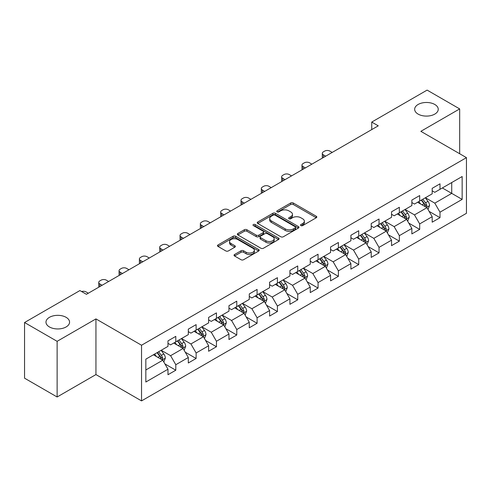 <?xml version="1.0" encoding="UTF-8"?>
<svg xmlns="http://www.w3.org/2000/svg" width="491" height="491" viewBox="0 0 491 491"><rect width="100%" height="100%" fill="white"/><g stroke="black" fill="none" stroke-linecap="round" stroke-linejoin="round"><path stroke-width="0.74" d="M300.903 225.59A1.264 0.73 0 0 0 302.695 225.59L316.284 217.746A1.811 1.043 0 0 0 316.812 217.01A1.811 1.043 0 0 0 316.284 216.267L293.262 202.979A1.811 1.043 0 0 0 290.709 202.979L277.12 210.823A1.264 0.73 0 0 0 276.746 211.339A1.264 0.73 0 0 0 277.12 211.86A1.264 0.73 0 0 0 278.913 211.86L280.668 210.842A5.788 3.339 0 0 1 288.849 210.842L290.77 211.952A5.788 3.339 0 0 1 292.464 214.309A5.788 3.339 0 0 1 290.77 216.672L289.015 217.691A1.264 0.73 0 0 0 288.64 218.207A1.264 0.73 0 0 0 289.015 218.722A1.264 0.73 0 0 0 290.801 218.722L292.562 217.709A5.788 3.339 0 0 1 300.744 217.709L302.665 218.814A5.788 3.339 0 0 1 304.359 221.177A5.788 3.339 0 0 1 302.665 223.54L300.903 224.559A1.264 0.73 0 0 0 300.535 225.074A1.264 0.73 0 0 0 300.903 225.59L300.903 224.559M66.107 317.327A11.79 6.806 0 0 0 53.261 315.854A11.79 6.806 0 0 0 45.982 322.145A11.79 6.806 0 0 0 49.431 326.957A11.79 6.806 0 0 0 62.283 328.43A11.79 6.806 0 0 0 69.562 322.145A11.79 6.806 0 0 0 66.107 317.327M434.793 104.473A11.79 6.806 0 0 0 421.941 102.993A11.79 6.806 0 0 0 414.662 109.284A11.79 6.806 0 0 0 418.117 114.102A11.79 6.806 0 0 0 430.969 115.575A11.79 6.806 0 0 0 438.248 109.284A11.79 6.806 0 0 0 434.793 104.473M234.569 254.51A1.811 1.043 0 0 0 234.041 255.252A1.811 1.043 0 0 0 234.569 255.989L241.026 259.714A1.811 1.043 0 0 0 243.585 259.714L258.671 251.005A1.811 1.043 0 0 0 259.205 250.269A1.811 1.043 0 0 0 258.671 249.526L235.655 236.239A1.811 1.043 0 0 0 233.096 236.239L218.01 244.954A1.811 1.043 0 0 0 217.482 245.69A1.811 1.043 0 0 0 218.01 246.427L225.811 250.932A1.811 1.043 0 0 0 228.364 250.932L234.827 247.2A1.811 1.043 0 0 0 235.355 246.464A1.811 1.043 0 0 0 234.827 245.727L230.954 243.493A4.836 2.793 0 0 1 229.543 241.517A4.836 2.793 0 0 1 232.525 238.939A4.836 2.793 0 0 1 237.797 239.54L252.951 248.293A4.836 2.793 0 0 1 254.369 250.269A4.836 2.793 0 0 1 251.38 252.847A4.836 2.793 0 0 1 246.108 252.239L243.585 250.784A1.811 1.043 0 0 0 241.026 250.784L234.569 254.51L234.569 255.989M95.941 318.911L57.122 341.325L24.55 322.519L24.55 378.18L57.122 396.986L95.941 374.572L141.537 400.895L141.537 345.234L95.941 318.911L95.941 374.572M459.674 153.738L459.674 108.91L420.855 131.324L466.45 157.648L141.537 345.234M459.674 108.91L427.109 90.105L371.736 122.075L371.736 129.593M24.55 322.519L79.916 290.555L86.434 294.312L378.254 125.831L371.736 122.075M280.797 236.754A1.811 1.043 0 0 0 283.356 236.754L298.442 228.045A1.811 1.043 0 0 0 298.97 227.308A1.811 1.043 0 0 0 298.442 226.566L275.426 213.278A1.811 1.043 0 0 0 272.867 213.278L257.781 221.993A1.811 1.043 0 0 0 257.247 222.73A1.811 1.043 0 0 0 257.781 223.466L280.797 236.754M253.872 225.866A1.264 0.73 0 0 1 255.154 226.044L255.154 224.54L278.557 238.049A1.811 1.043 0 0 1 279.091 238.786A1.811 1.043 0 0 1 278.557 239.522L263.471 248.237A1.811 1.043 0 0 1 260.911 248.237L237.896 234.95L237.896 233.47A1.811 1.043 0 0 0 237.362 234.207A1.811 1.043 0 0 0 237.896 234.95M237.896 233.47L244.352 229.745A1.811 1.043 0 0 1 246.912 229.745L256.247 235.134A1.811 1.043 0 0 0 258.8 235.134L263.084 232.66A1.811 1.043 0 0 0 263.618 231.918A1.811 1.043 0 0 0 263.084 231.181L253.368 225.572A1.264 0.73 0 0 1 252.994 225.056A1.264 0.73 0 0 1 253.779 224.381A1.264 0.73 0 0 1 255.154 224.54M141.537 400.895L466.45 213.309L466.45 157.648M164.921 363.923L175.803 370.208L175.803 364.715L188.311 357.497L188.311 362.984L196.124 358.473L196.124 352.98L208.632 345.762L208.632 351.255L216.451 346.738L216.451 341.251L228.953 334.027L228.953 339.52L236.772 335.003L236.772 329.516L249.281 322.292L249.281 327.785L257.094 323.274L257.094 317.781L269.602 310.564L269.602 316.051L277.415 311.54L277.415 306.046L289.923 298.829L289.923 304.316L297.742 299.805L297.742 294.312L310.251 287.094L310.251 292.587L318.064 288.07L318.064 282.583L330.572 275.359L330.572 280.852L338.385 276.341L338.385 270.848L350.893 263.624L350.893 269.117L358.712 264.606L358.712 259.113L371.214 251.895L371.214 257.382L379.034 252.871L379.034 247.378L391.542 240.16L391.542 245.653L399.355 241.136L399.355 235.649L411.863 228.425L411.863 233.919L419.682 229.401L419.682 223.914L432.184 216.691L432.184 222.184L440.004 217.673L440.004 212.18L462.154 199.395L462.154 176.527L451.726 182.548L451.726 193.374L462.154 199.395M175.803 370.208L167.983 374.719L167.983 369.226L145.839 382.016L145.839 359.148L167.983 346.364L167.983 340.871L175.803 336.36L175.803 341.853L188.311 334.629L188.311 329.136L196.124 324.625L196.124 330.118L208.632 322.894L208.632 317.407L216.451 312.89L216.451 318.383L228.953 311.165L228.953 305.672L236.772 301.161L236.772 306.648L249.281 299.43L249.281 293.937L257.094 289.426L257.094 294.913L269.602 287.695L269.602 282.202L277.415 277.691L277.415 283.184L289.923 275.96L289.923 270.473L297.742 265.956L297.742 271.449L310.251 264.226L310.251 258.739L318.064 254.228L318.064 259.714L330.572 252.497L330.572 247.004L338.385 242.493L338.385 247.98L350.893 240.762L350.893 235.269L358.712 230.758L358.712 236.251L371.214 229.027L371.214 223.54L379.034 219.023L379.034 224.516L391.542 217.292L391.542 211.805L399.355 207.288L399.355 212.781L411.863 205.563L411.863 200.07L419.682 195.559L419.682 201.046L432.184 193.828L432.184 188.335L440.004 183.824L440.004 189.317L462.154 176.527M173.716 343.056L183.1 348.469L170.592 355.693L161.208 350.273M167.983 343.356L170.592 344.86L175.803 341.853M170.592 355.693L175.803 364.715M183.1 348.469L188.311 357.497M194.043 331.321L203.421 336.734L190.913 343.958L181.535 338.538M188.311 331.621L190.913 333.125L196.124 330.118M190.913 343.958L196.124 352.98M203.421 336.734L208.632 345.762M214.364 319.586L223.743 325.005L211.234 332.223L201.856 326.81M208.632 319.887L211.234 321.39L216.451 318.383M211.234 332.223L216.451 341.251M223.743 325.005L228.953 334.027M234.686 307.851L244.07 313.27L231.562 320.488L222.178 315.075M228.953 308.152L231.562 309.655L236.772 306.648M231.562 320.488L236.772 329.516M244.07 313.27L249.281 322.292M255.007 296.122L264.391 301.535L251.883 308.753L242.505 303.34M249.281 296.423L251.883 297.927L257.094 294.913M251.883 308.753L257.094 317.781M264.391 301.535L269.602 310.564M275.334 284.387L284.712 289.8L272.204 297.024L262.826 291.605M269.602 284.688L272.204 286.192L277.415 283.184M272.204 297.024L277.415 306.046M284.712 289.8L289.923 298.829M295.656 272.652L305.034 278.066L292.532 285.289L283.147 279.876M289.923 272.953L292.532 274.457L297.742 271.449M292.532 285.289L297.742 294.312M305.034 278.066L310.251 287.094M315.977 260.917L325.361 266.337L312.853 273.555L303.475 268.141M310.251 261.218L312.853 262.722L318.064 259.714M312.853 273.555L318.064 282.583M325.361 266.337L330.572 275.359M336.304 249.183L345.682 254.602L333.174 261.82L323.796 256.406M330.572 249.489L333.174 250.993L338.385 247.98M333.174 261.82L338.385 270.848M345.682 254.602L350.893 263.624M356.626 237.454L366.004 242.867L353.502 250.091L344.117 244.671M350.893 237.754L353.502 239.258L358.712 236.251M353.502 250.091L358.712 259.113M366.004 242.867L371.214 251.895M376.947 225.719L386.331 231.132L373.823 238.356L364.445 232.937M371.214 226.02L373.823 227.523L379.034 224.516M373.823 238.356L379.034 247.378M386.331 231.132L391.542 240.16M397.274 213.984L406.652 219.403L394.144 226.621L384.766 221.208M391.542 214.285L394.144 215.788L399.355 212.781M394.144 226.621L399.355 235.649M406.652 219.403L411.863 228.425M417.596 202.249L426.974 207.668L414.472 214.886L405.087 209.473M411.863 202.55L414.472 204.06L419.682 201.046M414.472 214.886L419.682 223.914M426.974 207.668L432.184 216.691M442.348 187.961L451.726 193.374L434.793 203.151L425.415 197.738M432.184 190.821L434.793 192.325L440.004 189.317M434.793 203.151L440.004 212.18M57.122 341.325L57.122 396.986M145.839 369.981L162.773 360.204L153.395 354.784M162.773 360.204L167.983 369.226M429.128 211.388L440.004 217.673M408.8 223.123L419.682 229.401M388.479 234.858L399.355 241.136M368.158 246.592L379.034 252.871M347.831 258.327L358.712 264.606M327.509 270.056L338.385 276.341M307.188 281.791L318.064 288.07M286.861 293.526L297.742 299.805M266.539 305.261L277.415 311.54M246.218 316.99L257.094 323.274M225.891 328.725L236.772 335.003M205.569 340.459L216.451 346.738M185.248 352.194L196.124 358.473M301.413 225.768L302.665 225.044A5.788 3.339 0 0 0 304.359 222.681L304.359 221.177M292.464 214.309L292.464 215.819A5.788 3.339 0 0 1 290.77 218.182L289.518 218.9M316.259 217.759L293.262 204.483A1.811 1.043 0 0 0 290.709 204.483L277.624 212.038M298.418 228.057L275.426 214.782A1.811 1.043 0 0 0 272.867 214.782L257.8 223.479M295.244 227.824A1.264 0.73 0 0 0 295.619 227.308A1.264 0.73 0 0 0 295.244 226.787L275.04 215.126A1.264 0.73 0 0 0 273.254 215.126L271.394 216.193A5.788 3.339 0 0 0 269.7 218.556A5.788 3.339 0 0 0 271.394 220.919L285.21 228.892A5.788 3.339 0 0 0 293.391 228.892L295.244 227.824L295.244 229.328A1.264 0.73 0 0 0 295.619 228.812L295.619 227.308M269.7 218.556L269.7 220.06A5.788 3.339 0 0 0 271.394 222.423L271.394 220.919M295.244 229.328L293.391 230.396A5.788 3.339 0 0 1 285.21 230.396L271.394 222.423M237.92 234.962L244.352 231.249L244.352 229.745M263.618 231.918L263.618 233.428A1.811 1.043 0 0 1 263.084 234.164L258.8 236.637A1.811 1.043 0 0 1 256.247 236.637L246.912 231.249A1.811 1.043 0 0 0 244.352 231.249M255.154 226.044L278.532 239.54M265.932 240.725A4.836 2.793 0 0 0 271.204 241.333A4.836 2.793 0 0 0 274.187 238.749A4.836 2.793 0 0 0 272.769 236.772L267.435 233.691A1.811 1.043 0 0 0 264.876 233.691L260.592 236.165A1.811 1.043 0 0 0 260.064 236.901A1.811 1.043 0 0 0 260.592 237.644L265.932 240.725L265.932 242.229A4.836 2.793 0 0 0 271.204 242.836A4.836 2.793 0 0 0 274.187 240.252L274.187 238.749M260.064 236.901L260.064 238.405A1.811 1.043 0 0 0 260.592 239.148L260.592 237.644M265.932 242.229L260.592 239.148M254.369 250.269L254.369 251.773A4.836 2.793 0 0 1 251.38 254.35A4.836 2.793 0 0 1 246.108 253.749L243.585 252.288A1.811 1.043 0 0 0 241.026 252.288L234.594 256.001M229.543 241.517L229.543 243.02A4.836 2.793 0 0 0 230.954 244.997L230.954 243.493M234.802 247.219L230.954 244.997M258.647 251.018L235.655 237.742A1.811 1.043 0 0 0 233.096 237.742L218.035 246.439M428.005 209.448L429.557 205.545A4.879 2.817 -120 0 0 427.999 201.39L425.31 197.799M325.686 156.181L323.379 154.849A3.683 2.13 0 0 1 322.299 153.345A3.683 2.13 0 0 1 323.379 151.842L324.68 151.093A3.683 2.13 0 0 1 329.891 151.093L332.198 152.419M420.621 203.998L418.792 201.562M322.605 157.961A3.683 2.13 180 0 1 322.299 157.108L322.299 153.345M426.219 207.233L426.918 205.754A4.879 2.817 -120 0 0 425.519 202.82L422.831 199.229M421.609 199.935L424.592 203.918A2.486 1.436 60 0 1 425.046 204.673L426.918 205.754M421.272 200.132L423.96 203.722A4.879 2.817 60 0 1 425.353 206.656M407.683 221.183L409.23 217.28A4.879 2.817 -120 0 0 407.671 213.125L404.983 209.534M305.359 167.916L303.057 166.584A3.683 2.13 0 0 1 301.977 165.08A3.683 2.13 0 0 1 303.057 163.577L304.359 162.822A3.683 2.13 0 0 1 309.569 162.822L311.877 164.154M400.3 215.733L398.471 213.29M302.284 169.69A3.683 2.13 180 0 1 301.977 168.843L301.977 165.08M405.897 218.961L406.597 217.488A4.879 2.817 -120 0 0 405.198 214.549L402.51 210.964M401.288 211.67L404.271 215.647A2.486 1.436 60 0 1 404.719 216.402L406.597 217.488M400.944 211.867L403.633 215.451A4.879 2.817 60 0 1 405.032 218.391M387.356 232.918L388.909 229.015A4.879 2.817 -120 0 0 387.35 224.853L384.662 221.263M285.038 179.651L282.736 178.319A3.683 2.13 0 0 1 281.656 176.815A3.683 2.13 0 0 1 282.736 175.312L284.037 174.557A3.683 2.13 0 0 1 289.248 174.557L291.55 175.888M379.973 227.462L378.15 225.025M281.963 181.425A3.683 2.13 180 0 1 281.656 180.578L281.656 176.815M385.576 230.696L386.27 229.223A4.879 2.817 -120 0 0 384.876 226.283L382.188 222.693M380.961 223.399L383.944 227.382A2.486 1.436 60 0 1 384.398 228.137L386.27 229.223M380.623 223.595L383.311 227.186A4.879 2.817 60 0 1 384.711 230.126M367.035 244.653L368.588 240.743A4.879 2.817 -120 0 0 367.029 236.588L364.34 232.998M264.717 191.386L262.409 190.054A3.683 2.13 0 0 1 261.329 188.55A3.683 2.13 0 0 1 262.409 187.04L263.71 186.292A3.683 2.13 0 0 1 268.927 186.292L271.228 187.623M359.651 239.197L357.822 236.76M261.635 193.159A3.683 2.13 180 0 1 261.329 192.306L261.329 188.55M365.249 242.431L365.948 240.952A4.879 2.817 -120 0 0 364.549 238.018L361.861 234.428M360.639 235.134L363.622 239.117A2.486 1.436 60 0 1 364.077 239.872L365.948 240.952M360.302 235.33L362.99 238.921A4.879 2.817 60 0 1 364.383 241.854M346.714 256.382L348.26 252.478A4.879 2.817 -120 0 0 346.701 248.323L344.013 244.733M244.389 203.114L242.088 201.783A3.683 2.13 0 0 1 241.007 200.279A3.683 2.13 0 0 1 242.088 198.775L243.389 198.026A3.683 2.13 0 0 1 248.599 198.026L250.907 199.358M339.33 250.932L337.501 248.495M241.314 204.894A3.683 2.13 180 0 1 241.007 204.041L241.007 200.279M344.928 254.166L345.627 252.687A4.879 2.817 -120 0 0 344.228 249.753L341.54 246.163M340.318 246.869L343.301 250.852A2.486 1.436 60 0 1 343.749 251.607L345.627 252.687M339.975 247.065L342.663 250.655A4.879 2.817 60 0 1 344.062 253.589M326.386 268.117L327.939 264.213A4.879 2.817 -120 0 0 326.38 260.058L323.692 256.468M224.068 214.849L221.766 213.517A3.683 2.13 0 0 1 220.686 212.014A3.683 2.13 0 0 1 221.766 210.51L223.067 209.755A3.683 2.13 0 0 1 228.278 209.755L230.58 211.087M319.003 262.667L317.18 260.23M220.993 216.629A3.683 2.13 180 0 1 220.686 215.776L220.686 212.014M324.606 265.901L325.306 264.422A4.879 2.817 -120 0 0 323.907 261.482L321.218 257.898M319.991 258.604L322.974 262.581A2.486 1.436 60 0 1 323.428 263.342L325.306 264.422M319.653 258.8L322.342 262.39A4.879 2.817 60 0 1 323.741 265.324M306.065 279.852L307.618 275.948A4.879 2.817 -120 0 0 306.059 271.787L303.37 268.203M203.747 226.584L201.439 225.252A3.683 2.13 0 0 1 200.359 223.749A3.683 2.13 0 0 1 201.439 222.245L202.74 221.49A3.683 2.13 0 0 1 207.957 221.49L210.258 222.822M298.681 274.401L296.852 271.959M200.672 228.358A3.683 2.13 180 0 1 200.359 227.511L200.359 223.749M304.279 277.63L304.979 276.157A4.879 2.817 -120 0 0 303.585 273.217L300.891 269.627M299.67 270.332L302.652 274.316A2.486 1.436 60 0 1 303.107 275.07L304.979 276.157M299.332 270.529L302.02 274.119A4.879 2.817 60 0 1 303.413 277.059M285.744 291.586L287.29 287.683A4.879 2.817 -120 0 0 285.731 283.522L283.043 279.931M183.425 238.319L181.118 236.987A3.683 2.13 0 0 1 180.037 235.484A3.683 2.13 0 0 1 181.118 233.98L182.419 233.225A3.683 2.13 0 0 1 187.63 233.225L189.937 234.557M278.36 286.13L276.531 283.694M180.344 240.093A3.683 2.13 180 0 1 180.037 239.24L180.037 235.484M283.958 289.365L284.657 287.886A4.879 2.817 -120 0 0 283.258 284.952L280.57 281.361M279.348 282.067L282.331 286.05A2.486 1.436 60 0 1 282.779 286.805L284.657 287.886M279.005 282.264L281.693 285.854A4.879 2.817 60 0 1 283.092 288.794M265.422 303.315L266.969 299.412A4.879 2.817 -120 0 0 265.41 295.257L262.722 291.666M163.098 250.048L160.796 248.722A3.683 2.13 0 0 1 159.716 247.212A3.683 2.13 0 0 1 160.796 245.709L162.098 244.96A3.683 2.13 0 0 1 167.308 244.96L169.616 246.292M258.033 297.865L256.21 295.429M160.023 251.828A3.683 2.13 180 0 1 159.716 250.975L159.716 247.212M263.636 301.1L264.336 299.62A4.879 2.817 -120 0 0 262.937 296.687L260.248 293.096M259.021 293.802L262.004 297.785A2.486 1.436 60 0 1 262.458 298.54L264.336 299.62M258.683 293.999L261.372 297.589A4.879 2.817 60 0 1 262.771 300.523M245.095 315.05L246.648 311.147A4.879 2.817 -120 0 0 245.089 306.992L242.401 303.401M142.777 261.783L140.469 260.451A3.683 2.13 0 0 1 139.389 258.947A3.683 2.13 0 0 1 140.469 257.444L141.776 256.695A3.683 2.13 0 0 1 146.987 256.695L149.289 258.02M237.712 309.6L235.883 307.163M139.702 263.563A3.683 2.13 180 0 1 139.389 262.71L139.389 258.947M243.309 312.835L244.009 311.355A4.879 2.817 -120 0 0 242.615 308.422L239.921 304.831M238.7 305.537L241.682 309.52A2.486 1.436 60 0 1 242.137 310.275L244.009 311.355M238.362 305.733L241.05 309.324A4.879 2.817 60 0 1 242.45 312.258M224.774 326.785L226.32 322.882A4.879 2.817 -120 0 0 224.768 318.72L222.073 315.136M122.455 273.518L120.148 272.186A3.683 2.13 0 0 1 119.068 270.682A3.683 2.13 0 0 1 120.148 269.178L121.449 268.424A3.683 2.13 0 0 1 126.66 268.424L128.967 269.755M217.39 321.335L215.561 318.892M119.374 275.291A3.683 2.13 180 0 1 119.068 274.444L119.068 270.682M222.988 324.563L223.687 323.09A4.879 2.817 -120 0 0 222.288 320.15L219.6 316.566M218.378 317.272L221.361 321.249A2.486 1.436 60 0 1 221.809 322.004L223.687 323.09M218.035 317.468L220.729 321.053A4.879 2.817 60 0 1 222.122 323.992M204.452 338.52L205.999 334.617A4.879 2.817 -120 0 0 204.44 330.455L201.752 326.865M102.128 285.253L99.826 283.921A3.683 2.13 0 0 1 98.746 282.417A3.683 2.13 0 0 1 99.826 280.913L101.128 280.158A3.683 2.13 0 0 1 106.338 280.158L108.646 281.49M197.063 333.064L195.24 330.627M99.053 287.026A3.683 2.13 180 0 1 98.746 286.179L98.746 282.417M202.666 336.298L203.366 334.825A4.879 2.817 -120 0 0 201.967 331.885L199.278 328.295M198.057 329.001L201.04 332.984A2.486 1.436 60 0 1 201.488 333.739L203.366 334.825M197.713 329.197L200.402 332.788A4.879 2.817 60 0 1 201.801 335.727M184.125 350.255L185.678 346.345A4.879 2.817 -120 0 0 184.119 342.19L181.431 338.6M81.623 291.537A3.683 2.13 0 0 1 86.017 291.893L88.319 293.225M176.742 344.799L174.913 342.362M182.339 348.033L183.039 346.554A4.879 2.817 -120 0 0 181.645 343.62L178.951 340.03M177.73 340.736L180.713 344.719A2.486 1.436 60 0 1 181.167 345.474L183.039 346.554M177.392 340.932L180.08 344.522A4.879 2.817 60 0 1 181.48 347.456M163.804 361.984L165.35 358.08A4.879 2.817 -120 0 0 163.798 353.925L161.103 350.335M156.42 356.534L154.591 354.097M162.018 359.768L162.717 358.289A4.879 2.817 -120 0 0 161.318 355.355L158.63 351.765M157.408 352.47L160.391 356.454A2.486 1.436 60 0 1 160.845 357.209L162.717 358.289M157.065 352.667L159.759 356.257A4.879 2.817 60 0 1 161.152 359.191M302.665 225.044L302.665 223.54M289.015 218.722L289.015 217.691M290.77 218.182L290.77 216.672M277.12 211.86L277.12 210.823M290.709 204.483L290.709 202.979M293.262 204.483L293.262 202.979M316.284 217.746L316.284 216.267M257.781 223.466L257.781 221.993M272.867 214.782L272.867 213.278M275.426 214.782L275.426 213.278M298.442 228.045L298.442 226.566M285.21 230.396L285.21 228.892M293.391 230.396L293.391 228.892M246.912 231.249L246.912 229.745M256.247 236.637L256.247 235.134M258.8 236.637L258.8 235.134M263.084 234.164L263.084 232.66M278.557 239.522L278.557 238.049M241.026 252.288L241.026 250.784M243.585 252.288L243.585 250.784M246.108 253.749L246.108 252.239M234.827 247.2L234.827 245.727M218.01 246.427L218.01 244.954M233.096 237.742L233.096 236.239M235.655 237.742L235.655 236.239M258.671 251.005L258.671 249.526M323.379 154.849L323.379 157.513M426.495 207.386L429.521 205.643M425.519 202.82L427.999 201.39M422.051 204.821L423.96 203.722M303.057 166.584L303.057 169.248M406.174 219.121L409.199 217.372M405.198 214.549L407.671 213.125M401.724 216.556L403.633 215.451M282.736 178.319L282.736 180.983M385.846 230.856L388.878 229.107M384.876 226.283L387.35 224.853M381.403 228.29L383.311 227.186M262.409 190.054L262.409 192.711M365.525 242.591L368.551 240.842M364.549 238.018L367.029 236.588M361.081 240.025L362.99 238.921M242.088 201.783L242.088 204.446M345.204 254.326L348.229 252.577M344.228 249.753L346.701 248.323M340.754 251.754L342.663 250.655M221.766 213.517L221.766 216.181M324.876 266.054L327.908 264.305M323.907 261.482L326.38 260.058M320.433 263.489L322.342 262.39M201.439 225.252L201.439 227.916M304.555 277.789L307.581 276.04M303.585 273.217L306.059 271.787M300.111 275.224L302.02 274.119M181.118 236.987L181.118 239.645M284.234 289.524L287.26 287.775M283.258 284.952L285.731 283.522M279.784 286.959L281.693 285.854M160.796 248.722L160.796 251.38M263.906 301.259L266.938 299.51M262.937 296.687L265.41 295.257M259.463 298.688L261.372 297.589M140.469 260.451L140.469 263.115M243.585 312.988L246.611 311.239M242.615 308.422L245.089 306.992M239.142 310.422L241.05 309.324M120.148 272.186L120.148 274.85M223.264 324.723L226.29 322.974M222.288 320.15L224.768 318.72M218.814 322.157L220.729 321.053M99.826 283.921L99.826 286.584M202.936 336.458L205.968 334.709M201.967 331.885L204.44 330.455M198.493 333.892L200.402 332.788M182.615 348.193L185.647 346.443M181.645 343.62L184.119 342.19M178.172 345.627L180.08 344.522M162.294 359.921L165.32 358.178M161.318 355.355L163.798 353.925M157.844 357.356L159.759 356.257"/></g></svg>
